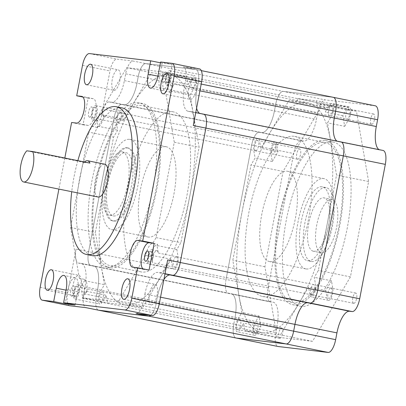 <?xml version="1.0" encoding="UTF-8"?>
<svg xmlns="http://www.w3.org/2000/svg" width="406" height="406" viewBox="0 0 406 406"><rect width="100%" height="100%" fill="white"/><g stroke="black" fill="none" stroke-linecap="round" stroke-linejoin="round"><path stroke-width="0.3" stroke-dasharray="2.03 1.52" d="M255.668 150.763A5.232 1.918 -78.6 0 0 258.541 145.927A5.232 1.918 -78.6 0 0 257.683 140.496A5.232 1.918 -78.6 0 0 257.627 140.486A5.232 1.918 -78.6 0 0 254.75 145.323A5.232 1.918 -78.6 0 0 255.607 150.753A5.232 1.918 -78.6 0 0 255.668 150.763M120.181 112.695A5.232 1.918 101.4 0 1 120.237 112.706A5.232 1.918 101.4 0 1 121.095 118.141A5.232 1.918 101.4 0 1 118.222 122.972A5.232 1.918 101.4 0 1 118.166 122.962A5.232 1.918 101.4 0 1 117.309 117.532A5.232 1.918 101.4 0 1 120.181 112.695M237.759 329.804A5.232 1.918 -78.6 0 0 240.631 324.967A5.232 1.918 -78.6 0 0 239.773 319.537A5.232 1.918 -78.6 0 0 239.718 319.527A5.232 1.918 -78.6 0 0 236.84 324.364A5.232 1.918 -78.6 0 0 237.698 329.794A5.232 1.918 -78.6 0 0 237.759 329.804M102.271 291.736A5.232 1.918 101.4 0 1 102.327 291.747A5.232 1.918 101.4 0 1 103.185 297.177A5.232 1.918 101.4 0 1 100.312 302.013A5.232 1.918 101.4 0 1 100.257 302.003A5.232 1.918 101.4 0 1 99.399 296.573A5.232 1.918 101.4 0 1 102.271 291.736M311.747 294.842A5.232 1.918 -78.6 0 0 314.62 290.006A5.232 1.918 -78.6 0 0 313.762 284.576A5.232 1.918 -78.6 0 0 313.706 284.565A5.232 1.918 -78.6 0 0 310.829 289.402A5.232 1.918 -78.6 0 0 311.686 294.832A5.232 1.918 -78.6 0 0 311.747 294.842M176.26 256.775A5.232 1.918 101.4 0 1 176.316 256.785A5.232 1.918 101.4 0 1 177.173 262.215A5.232 1.918 101.4 0 1 174.301 267.052A5.232 1.918 101.4 0 1 174.245 267.041A5.232 1.918 101.4 0 1 173.387 261.611A5.232 1.918 101.4 0 1 176.26 256.775M329.657 115.801A5.232 1.918 -78.6 0 0 332.529 110.965A5.232 1.918 -78.6 0 0 331.672 105.535A5.232 1.918 -78.6 0 0 331.616 105.524A5.232 1.918 -78.6 0 0 328.738 110.361A5.232 1.918 -78.6 0 0 329.596 115.791A5.232 1.918 -78.6 0 0 329.657 115.801M194.169 77.734A5.232 1.918 101.4 0 1 194.225 77.744A5.232 1.918 101.4 0 1 195.083 83.174A5.232 1.918 101.4 0 1 192.211 88.011A5.232 1.918 101.4 0 1 192.155 88A5.232 1.918 101.4 0 1 191.297 82.57A5.232 1.918 101.4 0 1 194.169 77.734M262.733 332.758A117.212 42.945 -78.6 0 0 327.119 224.447A117.212 42.945 -78.6 0 0 307.915 102.774A117.212 42.945 -78.6 0 0 306.642 102.571A117.212 42.945 -78.6 0 0 242.25 210.876A117.212 42.945 -78.6 0 0 261.459 332.555A117.212 42.945 -78.6 0 0 262.733 332.758M169.195 74.78A117.212 42.945 101.4 0 1 170.469 74.983A117.212 42.945 101.4 0 1 189.673 196.661A117.212 42.945 101.4 0 1 125.287 304.967A117.212 42.945 101.4 0 1 124.013 304.764A117.212 42.945 101.4 0 1 104.804 183.091A117.212 42.945 101.4 0 1 169.195 74.78M203.619 114.167A13.606 4.984 -78.6 0 0 203.467 114.142L200.95 113.842A23.025 8.435 101.4 0 1 200.701 113.802A23.025 8.435 101.4 0 1 199.595 113.35A23.025 8.435 101.4 0 0 200.701 113.802L338.142 141.592A23.025 8.435 101.4 0 1 337.036 141.141A23.025 8.435 101.4 0 0 338.142 141.592A23.025 8.435 101.4 0 0 338.396 141.633A23.025 8.435 101.4 0 1 338.142 141.592L380.143 150.083A23.025 8.435 101.4 0 1 379.037 149.631M333.331 97.328A13.606 4.984 -78.6 0 0 333.184 97.303L283.236 91.396A13.606 4.984 -78.6 0 0 275.725 104.169L274.431 110.95A23.025 8.435 101.4 0 1 261.718 132.564L259.195 132.265A13.606 4.984 -78.6 0 0 251.684 145.038L226.04 279.45L75.998 249.111A13.606 4.984 -78.6 0 0 78.267 263.037A13.606 4.984 -78.6 0 0 78.414 263.058L80.936 263.357A23.025 8.435 101.4 0 1 81.185 263.398A23.025 8.435 101.4 0 1 85.021 286.961L83.727 293.741L96.329 296.289L97.623 289.508A23.025 8.435 101.4 0 0 93.781 265.945A23.025 8.435 101.4 0 0 93.532 265.905L91.015 265.605A13.606 4.984 -78.6 0 1 90.863 265.585A13.606 4.984 -78.6 0 1 88.599 251.659L114.238 117.248A13.606 4.984 -78.6 0 1 121.749 104.479L124.272 104.773A23.025 8.435 101.4 0 0 136.984 83.159L138.279 76.379A13.606 4.984 -78.6 0 1 145.79 63.605L195.738 69.512A13.606 4.984 -78.6 0 1 195.885 69.538A13.606 4.984 -78.6 0 1 198.153 83.458L196.859 90.244A23.025 8.435 101.4 0 0 196.611 108.123A23.025 8.435 101.4 0 1 196.859 90.244L198.153 83.458A13.606 4.984 -78.6 0 0 195.885 69.538A13.606 4.984 -78.6 0 0 195.738 69.512L145.79 63.605A13.606 4.984 -78.6 0 0 138.279 76.379L136.984 83.159A23.025 8.435 101.4 0 1 124.272 104.773L121.749 104.479A13.606 4.984 -78.6 0 0 114.238 117.248L88.599 251.659A13.606 4.984 -78.6 0 0 90.863 265.585A13.606 4.984 -78.6 0 0 91.015 265.605L93.532 265.905A23.025 8.435 101.4 0 1 93.781 265.945A23.025 8.435 101.4 0 1 97.623 289.508L96.329 296.289A13.606 4.984 -78.6 0 0 98.597 310.209A13.606 4.984 -78.6 0 1 96.329 296.289L233.775 324.079A13.606 4.984 -78.6 0 0 236.038 338A13.606 4.984 -78.6 0 1 233.775 324.079L235.069 317.294L233.775 324.079L275.77 332.57A13.606 4.984 -78.6 0 0 278.039 346.491M136.091 313.594A13.606 4.984 -78.6 0 0 143.607 300.826L144.896 294.04L157.498 296.588L156.203 303.368A13.606 4.984 -78.6 0 1 150.804 315.335A13.606 4.984 -78.6 0 0 156.203 303.368L157.498 296.588A23.025 8.435 101.4 0 1 163.928 279.44A23.025 8.435 101.4 0 0 157.498 296.588L160.537 297.202M193.286 125.54A13.606 4.984 -78.6 0 0 191.018 111.62A13.606 4.984 -78.6 0 0 190.871 111.594L188.348 111.295A23.025 8.435 101.4 0 1 188.1 111.259L200.701 113.802A23.025 8.435 101.4 0 0 200.95 113.842L340.913 141.933A13.606 4.984 -78.6 0 1 341.06 141.953M375.327 105.819A13.606 4.984 -78.6 0 0 375.18 105.793L325.231 99.886A13.606 4.984 -78.6 0 0 317.72 112.66L316.426 119.44A23.025 8.435 101.4 0 1 303.713 141.055L301.191 140.755A13.606 4.984 -78.6 0 0 293.68 153.529L268.041 287.94A13.606 4.984 -78.6 0 0 270.305 301.861A13.606 4.984 -78.6 0 0 270.457 301.886L230.978 293.695A23.025 8.435 101.4 0 1 231.227 293.736A23.025 8.435 101.4 0 1 235.069 317.294A23.025 8.435 101.4 0 0 231.227 293.736A23.025 8.435 101.4 0 0 230.978 293.695L80.936 263.357M268.041 287.94L226.04 279.45A13.606 4.984 -78.6 0 0 228.309 293.371A13.606 4.984 -78.6 0 0 228.456 293.396A13.606 4.984 -78.6 0 1 228.309 293.371A13.606 4.984 -78.6 0 1 226.04 279.45L251.684 145.038A13.606 4.984 -78.6 0 1 259.195 132.265L261.718 132.564A23.025 8.435 101.4 0 0 274.431 110.95L275.725 104.169A13.606 4.984 -78.6 0 1 283.236 91.396L333.184 97.303L183.142 66.965A13.606 4.984 -78.6 0 1 183.289 66.99A13.606 4.984 -78.6 0 1 185.557 80.911L184.263 87.696A23.025 8.435 101.4 0 0 188.1 111.259M258.018 138.431A7.328 2.685 -78.6 0 0 254.704 142.582A7.328 2.685 -78.6 0 0 253.786 150.489L255.09 158L251.009 164.932L232.821 260.276L241.864 312.473L237.82 319.355A7.328 2.685 -78.6 0 0 235.744 327.023A7.328 2.685 -78.6 0 0 237.287 331.844A7.328 2.685 -78.6 0 0 239.657 329.976L243.707 323.095L245.016 330.662L280.445 334.854L308.565 287.052L309.864 294.563A7.328 2.685 -78.6 0 0 311.275 296.882A7.328 2.685 -78.6 0 0 314.635 292.843A7.328 2.685 -78.6 0 0 315.584 284.839L314.285 277.323L318.36 270.396L336.549 175.047L327.505 122.856L331.555 115.974A7.328 2.685 -78.6 0 0 333.625 108.306A7.328 2.685 -78.6 0 0 332.088 103.484A7.328 2.685 -78.6 0 0 332.007 103.469A7.328 2.685 -78.6 0 0 329.713 105.352L325.668 112.234L324.358 104.667L316.188 103.697L316.736 100.82L297.644 98.562L297.096 101.439L329.164 107.925L320.994 106.961L288.925 100.475L260.809 148.276L259.505 140.76A7.328 2.685 -78.6 0 0 258.099 138.446A7.328 2.685 -78.6 0 0 258.018 138.431M277.988 151.748L276.689 144.237A7.328 2.685 -78.6 0 0 275.278 141.917A7.328 2.685 -78.6 0 0 275.202 141.907A7.328 2.685 -78.6 0 0 271.883 146.053A7.328 2.685 -78.6 0 0 270.964 153.96L272.269 161.476L277.988 151.748L260.809 148.276M344.689 126.327L348.734 119.445A7.328 2.685 -78.6 0 0 350.804 111.777A7.328 2.685 -78.6 0 0 349.267 106.956A7.328 2.685 -78.6 0 0 349.185 106.94A7.328 2.685 -78.6 0 0 346.897 108.828L342.847 115.705L344.689 126.327L327.505 122.856M254.938 333.275A5.232 1.918 -78.6 0 0 257.81 328.439A5.232 1.918 -78.6 0 0 256.952 323.009A5.232 1.918 -78.6 0 0 256.896 322.998A5.232 1.918 -78.6 0 0 254.024 327.835A5.232 1.918 -78.6 0 0 254.882 333.265A5.232 1.918 -78.6 0 0 254.938 333.275M279.754 338.294A5.232 1.918 -78.6 0 0 282.627 333.458A5.232 1.918 -78.6 0 0 281.769 328.028A5.232 1.918 -78.6 0 0 281.713 328.018A5.232 1.918 -78.6 0 0 278.841 332.854A5.232 1.918 -78.6 0 0 279.698 338.284A5.232 1.918 -78.6 0 0 279.754 338.294M313.569 251.253A27.212 9.967 -78.6 0 0 328.515 226.106A27.212 9.967 -78.6 0 0 324.059 197.864A27.212 9.967 -78.6 0 0 323.76 197.813A27.212 9.967 -78.6 0 0 308.814 222.96A27.212 9.967 -78.6 0 0 313.275 251.202A27.212 9.967 -78.6 0 0 313.569 251.253M321.588 252.872A27.212 9.967 -78.6 0 0 336.533 227.73A27.212 9.967 -78.6 0 0 332.078 199.483A27.212 9.967 -78.6 0 0 331.778 199.437A27.212 9.967 -78.6 0 0 316.832 224.579A27.212 9.967 -78.6 0 0 321.288 252.826A27.212 9.967 -78.6 0 0 321.588 252.872M307.789 260.753A37.677 13.804 -78.6 0 0 328.49 225.944A37.677 13.804 -78.6 0 0 322.313 186.831A37.677 13.804 -78.6 0 0 321.902 186.765A37.677 13.804 -78.6 0 0 301.206 221.58A37.677 13.804 -78.6 0 0 307.383 260.693A37.677 13.804 -78.6 0 0 307.789 260.753M311.61 261.53A37.677 13.804 -78.6 0 0 332.306 226.715A37.677 13.804 -78.6 0 0 326.13 187.602A37.677 13.804 -78.6 0 0 325.724 187.542A37.677 13.804 -78.6 0 0 305.028 222.351A37.677 13.804 -78.6 0 0 311.199 261.464A37.677 13.804 -78.6 0 0 311.61 261.53M269.954 261.642A46.051 16.869 -78.6 0 0 295.248 219.093A46.051 16.869 -78.6 0 0 287.702 171.291A46.051 16.869 -78.6 0 0 287.204 171.215A46.051 16.869 -78.6 0 0 261.906 213.764A46.051 16.869 -78.6 0 0 269.452 261.565A46.051 16.869 -78.6 0 0 269.954 261.642M306.22 268.975A46.051 16.869 -78.6 0 0 331.519 226.426A46.051 16.869 -78.6 0 0 323.973 178.625A46.051 16.869 -78.6 0 0 323.47 178.549A46.051 16.869 -78.6 0 0 298.177 221.097A46.051 16.869 -78.6 0 0 305.723 268.899A46.051 16.869 -78.6 0 0 306.22 268.975M293.868 136.274A81.631 29.907 -78.6 0 0 249.025 211.704A81.631 29.907 -78.6 0 0 262.398 296.441A81.631 29.907 -78.6 0 0 263.286 296.583A81.631 29.907 -78.6 0 0 308.129 221.153A81.631 29.907 -78.6 0 0 294.756 136.416A81.631 29.907 -78.6 0 0 293.868 136.274M293.832 302.759A81.631 29.907 101.4 0 1 292.944 302.617A81.631 29.907 101.4 0 1 279.567 217.88A81.631 29.907 101.4 0 1 324.409 142.45A81.631 29.907 101.4 0 1 325.297 142.592A81.631 29.907 101.4 0 1 338.675 227.33A81.631 29.907 101.4 0 1 293.832 302.759M324.805 140.395A83.722 30.673 -78.6 0 0 278.81 217.758A83.722 30.673 -78.6 0 0 292.528 304.667A83.722 30.673 -78.6 0 0 293.436 304.815A83.722 30.673 -78.6 0 0 339.431 227.451A83.722 30.673 -78.6 0 0 325.713 140.542A83.722 30.673 -78.6 0 0 324.805 140.395M332.438 141.938A83.722 30.673 -78.6 0 0 286.448 219.301A83.722 30.673 -78.6 0 0 300.166 306.21A83.722 30.673 -78.6 0 0 301.074 306.357A83.722 30.673 -78.6 0 0 347.069 228.994A83.722 30.673 -78.6 0 0 333.346 142.085A83.722 30.673 -78.6 0 0 332.438 141.938M348.795 108.996A5.232 1.918 101.4 0 1 348.85 109.006A5.232 1.918 101.4 0 1 349.708 114.441A5.232 1.918 101.4 0 1 346.836 119.273A5.232 1.918 101.4 0 1 346.78 119.262A5.232 1.918 101.4 0 1 345.922 113.832A5.232 1.918 101.4 0 1 348.795 108.996M371.652 124.292A5.232 1.918 -78.6 0 0 374.525 119.455A5.232 1.918 -78.6 0 0 373.667 114.025A5.232 1.918 -78.6 0 0 373.611 114.015A5.232 1.918 -78.6 0 0 370.739 118.851A5.232 1.918 -78.6 0 0 371.597 124.282A5.232 1.918 -78.6 0 0 371.652 124.292M330.885 288.037A5.232 1.918 101.4 0 1 330.941 288.047A5.232 1.918 101.4 0 1 331.798 293.477A5.232 1.918 101.4 0 1 328.926 298.314A5.232 1.918 101.4 0 1 328.87 298.303A5.232 1.918 101.4 0 1 328.012 292.873A5.232 1.918 101.4 0 1 330.885 288.037M353.743 303.333A5.232 1.918 -78.6 0 0 356.615 298.496A5.232 1.918 -78.6 0 0 355.757 293.066A5.232 1.918 -78.6 0 0 355.702 293.056A5.232 1.918 -78.6 0 0 352.829 297.892A5.232 1.918 -78.6 0 0 353.687 303.323A5.232 1.918 -78.6 0 0 353.743 303.333M274.806 143.963A5.232 1.918 101.4 0 1 274.862 143.968A5.232 1.918 101.4 0 1 275.72 149.403A5.232 1.918 101.4 0 1 272.847 154.234A5.232 1.918 101.4 0 1 272.791 154.229A5.232 1.918 101.4 0 1 271.934 148.794A5.232 1.918 101.4 0 1 274.806 143.963M297.664 159.254A5.232 1.918 -78.6 0 0 300.536 154.417A5.232 1.918 -78.6 0 0 299.679 148.987A5.232 1.918 -78.6 0 0 299.623 148.977A5.232 1.918 -78.6 0 0 296.75 153.813A5.232 1.918 -78.6 0 0 297.608 159.243A5.232 1.918 -78.6 0 0 297.664 159.254M297.096 101.439L288.925 100.475M297.644 98.562L329.713 105.047L348.805 107.306L348.257 110.183L316.188 103.697M329.713 105.047L329.164 107.925M320.994 106.961L283.083 171.418L264.895 266.762L277.085 337.147L312.518 341.334L350.429 276.882L368.618 181.533L356.427 111.148L348.257 110.183M383.061 150.448A13.606 4.984 -78.6 0 0 382.909 150.423L380.392 150.124A23.025 8.435 101.4 0 1 380.143 150.083M272.974 302.186A23.025 8.435 101.4 0 1 273.228 302.226A23.025 8.435 101.4 0 1 277.065 325.785L275.77 332.57M259.043 315.949L254.998 322.831A7.328 2.685 -78.6 0 0 252.928 330.499A7.328 2.685 -78.6 0 0 254.466 335.32A7.328 2.685 -78.6 0 0 256.836 333.448L260.885 326.566L259.043 315.949L241.864 312.473M260.885 326.566L243.707 323.095M277.085 337.147L245.016 330.662M264.895 266.762L232.821 260.276M283.083 171.418L251.009 164.932M272.269 161.476L255.09 158M356.427 111.148L324.358 104.667M342.847 115.705L325.668 112.234M368.618 181.533L336.549 175.047M350.429 276.882L318.36 270.396M325.744 290.523L327.043 298.04A7.328 2.685 -78.6 0 0 328.454 300.359A7.328 2.685 -78.6 0 0 331.814 296.319A7.328 2.685 -78.6 0 0 332.768 288.311L331.463 280.8L325.744 290.523L308.565 287.052M331.463 280.8L314.285 277.323M312.518 341.334L280.445 334.854M348.805 107.306L316.736 100.82M84.443 161.989A16.742 6.136 -78.6 0 0 84.032 162.4L26.766 150.824M98.11 197.027A16.742 6.136 101.4 0 1 95.364 179.64A16.742 6.136 101.4 0 1 104.56 164.171A16.742 6.136 101.4 0 1 104.743 164.197M125.789 152.666A32.236 11.81 101.4 0 1 126.139 152.722A32.236 11.81 101.4 0 1 131.422 186.181A32.236 11.81 101.4 0 1 113.716 215.967A32.236 11.81 101.4 0 1 113.365 215.911A32.236 11.81 101.4 0 1 108.082 182.451A32.236 11.81 101.4 0 1 125.789 152.666M121.973 151.895A32.236 11.81 101.4 0 1 122.323 151.951A32.236 11.81 101.4 0 1 127.606 185.41A32.236 11.81 101.4 0 1 109.894 215.195A32.236 11.81 101.4 0 1 109.544 215.139A32.236 11.81 101.4 0 1 104.266 181.68A32.236 11.81 101.4 0 1 121.973 151.895M127.875 147.967A37.256 13.652 101.4 0 1 128.281 148.028A37.256 13.652 101.4 0 1 134.386 186.704A37.256 13.652 101.4 0 1 113.919 221.133A37.256 13.652 101.4 0 1 113.513 221.067A37.256 13.652 101.4 0 1 107.407 182.39A37.256 13.652 101.4 0 1 127.875 147.967M126.733 147.733A37.256 13.652 101.4 0 1 127.134 147.799A37.256 13.652 101.4 0 1 133.239 186.476A37.256 13.652 101.4 0 1 112.772 220.9A37.256 13.652 101.4 0 1 112.371 220.834A37.256 13.652 101.4 0 1 106.265 182.162A37.256 13.652 101.4 0 1 126.733 147.733M165.795 146.667A46.051 16.869 101.4 0 1 166.293 146.749A46.051 16.869 101.4 0 1 173.839 194.545A46.051 16.869 101.4 0 1 148.54 237.099A46.051 16.869 101.4 0 1 148.043 237.018A46.051 16.869 101.4 0 1 140.496 189.216A46.051 16.869 101.4 0 1 165.795 146.667M129.524 139.334A46.051 16.869 101.4 0 1 130.021 139.415A46.051 16.869 101.4 0 1 137.568 187.212A46.051 16.869 101.4 0 1 112.274 229.766A46.051 16.869 101.4 0 1 111.772 229.684A46.051 16.869 101.4 0 1 104.225 181.883A46.051 16.869 101.4 0 1 129.524 139.334M141.877 272.035A81.631 29.907 101.4 0 1 140.989 271.893A81.631 29.907 101.4 0 1 127.616 187.156A81.631 29.907 101.4 0 1 172.459 111.726A81.631 29.907 101.4 0 1 173.347 111.868A81.631 29.907 101.4 0 1 186.719 196.605A81.631 29.907 101.4 0 1 141.877 272.035M141.532 105.474A81.631 29.907 -78.6 0 0 96.689 180.903A81.631 29.907 -78.6 0 0 110.067 265.641A81.631 29.907 -78.6 0 0 110.95 265.783A81.631 29.907 -78.6 0 0 155.797 190.353A81.631 29.907 -78.6 0 0 142.42 105.616A81.631 29.907 -78.6 0 0 141.532 105.474M110.559 267.838A83.722 30.673 101.4 0 1 109.65 267.691A83.722 30.673 101.4 0 1 95.933 180.782A83.722 30.673 101.4 0 1 141.922 103.418A83.722 30.673 101.4 0 1 142.836 103.566A83.722 30.673 101.4 0 1 156.554 190.475A83.722 30.673 101.4 0 1 110.559 267.838M106.742 267.067A83.722 30.673 101.4 0 1 105.834 266.92A83.722 30.673 101.4 0 1 92.116 180.01A83.722 30.673 101.4 0 1 138.106 102.647A83.722 30.673 101.4 0 1 139.014 102.794A83.722 30.673 101.4 0 1 152.737 189.703A83.722 30.673 101.4 0 1 106.742 267.067M188.222 84.443L168.368 80.429L172.418 73.547A7.328 2.685 -78.6 0 0 170.347 81.22A7.328 2.685 -78.6 0 0 171.885 86.042A7.328 2.685 -78.6 0 0 171.966 86.052A7.328 2.685 -78.6 0 0 174.255 84.169L194.109 88.183L190.064 95.065L199.102 147.261L180.914 242.605L176.838 249.538L178.143 257.049A7.328 2.685 101.4 0 1 177.224 264.961A7.328 2.685 101.4 0 1 173.91 269.107A7.328 2.685 101.4 0 1 173.829 269.092A7.328 2.685 101.4 0 1 172.418 266.778L171.119 259.261L143.003 307.063L107.57 302.871L106.26 295.304L102.21 302.186A7.328 2.685 101.4 0 1 99.922 304.069A7.328 2.685 101.4 0 1 99.84 304.058A7.328 2.685 101.4 0 1 98.303 299.232A7.328 2.685 101.4 0 1 100.373 291.564L104.418 284.682L95.38 232.491L113.568 137.142L117.644 130.214L116.339 122.698A7.328 2.685 101.4 0 1 117.258 114.791A7.328 2.685 101.4 0 1 120.572 110.64A7.328 2.685 101.4 0 1 120.653 110.655A7.328 2.685 101.4 0 1 122.064 112.975L123.363 120.486L151.479 72.684L186.912 76.876L188.222 84.443L192.271 77.561A7.328 2.685 101.4 0 1 194.56 75.678A7.328 2.685 101.4 0 1 194.641 75.694A7.328 2.685 101.4 0 1 196.179 80.515A7.328 2.685 101.4 0 1 194.109 88.183M169.744 70.664A7.328 2.685 101.4 0 1 169.825 70.674A7.328 2.685 101.4 0 1 171.027 78.282A7.328 2.685 101.4 0 1 167.003 85.047A7.328 2.685 101.4 0 1 166.922 85.037A7.328 2.685 101.4 0 1 165.719 77.434A7.328 2.685 101.4 0 1 169.744 70.664M84.341 279.364A13.814 5.06 101.4 0 1 86.635 292.599L86.407 291.29L82.357 298.171A7.328 2.685 -78.6 0 0 84.428 290.503A7.328 2.685 -78.6 0 0 82.89 285.682A7.328 2.685 -78.6 0 0 82.809 285.667A7.328 2.685 -78.6 0 0 80.52 287.549L84.565 280.673L84.341 279.364L79.378 278.359A13.814 5.06 101.4 0 1 81.672 291.594L82.753 297.857L107.57 302.871M77.845 284.667A7.328 2.685 101.4 0 1 77.927 284.677A7.328 2.685 101.4 0 1 79.129 292.284A7.328 2.685 101.4 0 1 75.105 299.049A7.328 2.685 101.4 0 1 75.024 299.039A7.328 2.685 101.4 0 1 73.821 291.432A7.328 2.685 101.4 0 1 77.845 284.667M176.838 249.538L156.985 245.523L158.289 253.034A7.328 2.685 -78.6 0 0 156.878 250.72A7.328 2.685 -78.6 0 0 156.797 250.705A7.328 2.685 -78.6 0 0 153.483 254.856A7.328 2.685 -78.6 0 0 152.565 262.763L172.418 266.778M151.834 249.7A7.328 2.685 101.4 0 1 151.915 249.715A7.328 2.685 101.4 0 1 153.118 257.318A7.328 2.685 101.4 0 1 149.093 264.088A7.328 2.685 101.4 0 1 149.012 264.078A7.328 2.685 101.4 0 1 147.809 256.47A7.328 2.685 101.4 0 1 151.834 249.7M104.215 115.274A13.814 5.06 101.4 0 1 97.085 127.398L97.79 126.2L96.486 118.684A7.328 2.685 -78.6 0 0 97.897 121.003A7.328 2.685 -78.6 0 0 97.978 121.013A7.328 2.685 -78.6 0 0 101.292 116.867A7.328 2.685 -78.6 0 0 102.21 108.96L103.51 116.471L104.215 115.274L99.252 114.269A13.814 5.06 101.4 0 1 92.121 126.393L88.752 132.128L113.568 137.142M95.755 105.626A7.328 2.685 101.4 0 1 95.836 105.636A7.328 2.685 101.4 0 1 97.039 113.244A7.328 2.685 101.4 0 1 93.015 120.014A7.328 2.685 101.4 0 1 92.933 119.998A7.328 2.685 101.4 0 1 91.731 112.396A7.328 2.685 101.4 0 1 95.755 105.626M75.074 305.033L77.622 291.675A13.606 4.984 -78.6 0 0 75.354 277.75A13.606 4.984 -78.6 0 0 75.206 277.729A13.606 4.984 -78.6 0 0 67.695 290.498L65.3 303.054M77.85 160.654A75.354 27.608 -78.6 0 0 71.725 191.688M122.084 107.91A75.354 27.608 -78.6 0 0 121.267 107.783A75.354 27.608 -78.6 0 0 79.875 177.407A75.354 27.608 -78.6 0 0 92.218 255.628M114.096 90.325A10.465 3.832 -78.6 0 0 119.846 80.657A10.465 3.832 -78.6 0 0 118.131 69.791A10.465 3.832 -78.6 0 0 118.019 69.771A10.465 3.832 -78.6 0 0 112.269 79.444A10.465 3.832 -78.6 0 0 113.984 90.305A10.465 3.832 -78.6 0 0 114.096 90.325M74.892 295.847A10.465 3.832 -78.6 0 0 80.642 286.179A10.465 3.832 -78.6 0 0 78.926 275.314A10.465 3.832 -78.6 0 0 78.815 275.298A10.465 3.832 -78.6 0 0 73.065 284.966A10.465 3.832 -78.6 0 0 74.78 295.832A10.465 3.832 -78.6 0 0 74.892 295.847M151.265 304.881A10.465 3.832 -78.6 0 0 157.015 295.213A10.465 3.832 -78.6 0 0 155.3 284.347A10.465 3.832 -78.6 0 0 155.183 284.327A10.465 3.832 -78.6 0 0 149.438 294A10.465 3.832 -78.6 0 0 151.154 304.865A10.465 3.832 -78.6 0 0 151.265 304.881M190.47 99.358A10.465 3.832 -78.6 0 0 196.22 89.685A10.465 3.832 -78.6 0 0 194.504 78.825A10.465 3.832 -78.6 0 0 194.393 78.805A10.465 3.832 -78.6 0 0 188.643 88.478A10.465 3.832 -78.6 0 0 190.358 99.338A10.465 3.832 -78.6 0 0 190.47 99.358M89.589 117.187A5.232 1.918 -78.6 0 0 92.461 112.35A5.232 1.918 -78.6 0 0 91.604 106.915A5.232 1.918 -78.6 0 0 91.548 106.91A5.232 1.918 -78.6 0 0 88.67 111.741A5.232 1.918 -78.6 0 0 89.528 117.177A5.232 1.918 -78.6 0 0 89.589 117.187M93.405 117.958A5.232 1.918 -78.6 0 0 96.278 113.122A5.232 1.918 -78.6 0 0 95.42 107.691A5.232 1.918 -78.6 0 0 95.364 107.681A5.232 1.918 -78.6 0 0 92.492 112.513A5.232 1.918 -78.6 0 0 93.35 117.948A5.232 1.918 -78.6 0 0 93.405 117.958M149.484 262.032A5.232 1.918 -78.6 0 0 152.357 257.201A5.232 1.918 -78.6 0 0 151.499 251.766A5.232 1.918 -78.6 0 0 151.443 251.756A5.232 1.918 -78.6 0 0 148.571 256.592A5.232 1.918 -78.6 0 0 149.428 262.027A5.232 1.918 -78.6 0 0 149.484 262.032M71.679 296.223A5.232 1.918 -78.6 0 0 74.552 291.391A5.232 1.918 -78.6 0 0 73.694 285.956A5.232 1.918 -78.6 0 0 73.638 285.946A5.232 1.918 -78.6 0 0 70.761 290.782A5.232 1.918 -78.6 0 0 71.618 296.218A5.232 1.918 -78.6 0 0 71.679 296.223M75.496 296.994A5.232 1.918 -78.6 0 0 78.368 292.163A5.232 1.918 -78.6 0 0 77.51 286.727A5.232 1.918 -78.6 0 0 77.455 286.722A5.232 1.918 -78.6 0 0 74.582 291.554A5.232 1.918 -78.6 0 0 75.44 296.989A5.232 1.918 -78.6 0 0 75.496 296.994M165.536 71.948A5.232 1.918 101.4 0 1 165.592 71.953A5.232 1.918 101.4 0 1 166.45 77.389A5.232 1.918 101.4 0 1 163.577 82.22A5.232 1.918 101.4 0 1 163.516 82.215A5.232 1.918 101.4 0 1 162.659 76.78A5.232 1.918 101.4 0 1 165.536 71.948M167.394 82.991A5.232 1.918 -78.6 0 0 170.266 78.16A5.232 1.918 -78.6 0 0 169.409 72.725A5.232 1.918 -78.6 0 0 169.353 72.72A5.232 1.918 -78.6 0 0 166.48 77.551A5.232 1.918 -78.6 0 0 167.338 82.986A5.232 1.918 -78.6 0 0 167.394 82.991M79.378 278.359L70.563 227.472L88.752 132.128M99.252 114.269L126.662 67.67L162.095 71.857L163.182 78.119A13.814 5.06 101.4 0 0 165.47 91.355L174.286 142.242L156.097 237.591L152.727 243.321A13.814 5.06 101.4 0 0 145.597 255.445L118.187 302.044L82.753 297.857M84.565 280.673L104.418 284.682M70.563 227.472L95.38 232.491M86.635 292.599L81.672 291.594M86.407 291.29L106.26 295.304M171.119 259.261L151.265 255.247L150.56 256.445L145.597 255.445M118.187 302.044L143.003 307.063M156.985 245.523L157.69 244.326L152.727 243.321M156.097 237.591L180.914 242.605M190.064 95.065L170.21 91.051L170.434 92.36L165.47 91.355M174.286 142.242L199.102 147.261M168.368 80.429L168.145 79.124L163.182 78.119M162.095 71.857L186.912 76.876M97.085 127.398L92.121 126.393M97.79 126.2L117.644 130.214M103.51 116.471L123.363 120.486M126.662 67.67L151.479 72.684M133.193 61.057L116.923 59.134A12.561 4.603 101.4 0 0 109.99 70.923L101.637 114.7A13.606 4.984 -78.6 0 1 109.153 101.931L111.67 102.226A23.025 8.435 101.4 0 0 124.383 80.611L125.677 73.831A13.606 4.984 -78.6 0 1 133.193 61.057L325.231 99.886M75.998 249.111L67.645 292.888A12.561 4.603 101.4 0 0 69.609 305.708M83.727 293.741A13.606 4.984 -78.6 0 0 85.996 307.662A13.606 4.984 -78.6 0 0 86.143 307.687M144.896 294.04A23.025 8.435 101.4 0 1 157.614 272.426L160.131 272.725A13.606 4.984 -78.6 0 0 167.648 259.952M171.916 63.331L199.407 68.893L183.142 66.965M64.823 158.02L58.895 189.094M162.141 63.138L159.594 76.495A13.606 4.984 -78.6 0 0 161.857 90.421A13.606 4.984 -78.6 0 0 169.52 77.673L172.068 64.31L160.461 62.798M172.068 64.31L160.614 61.996M83.052 124.82L88.021 125.403A13.606 4.984 -78.6 0 0 95.491 112.832A13.606 4.984 -78.6 0 0 93.263 98.709A13.606 4.984 -78.6 0 0 93.116 98.688L88.153 98.1L83.052 124.82L71.603 122.5M88.153 98.1L82.925 97.044M142.836 268.813A13.606 4.984 -78.6 0 0 143.947 269.457A13.606 4.984 -78.6 0 0 144.1 269.482L149.063 270.071M151.265 255.247L152.565 262.763M170.21 91.051L174.255 84.169M170.434 92.36A13.814 5.06 101.4 0 1 168.145 79.124M150.56 256.445A13.814 5.06 101.4 0 1 157.69 244.326M84.032 162.4L89.949 163.1M188.348 111.295L380.392 150.124M184.263 87.696L199.904 90.858M185.557 80.911L201.193 84.078M125.677 73.831L317.72 112.66M124.383 80.611L316.426 119.44M111.67 102.226L303.713 141.055M109.153 101.931L301.191 140.755M101.637 114.7L293.68 153.529M78.414 263.058L270.457 301.886M85.021 286.961L277.065 325.785M143.607 300.826L159.243 303.987M270.964 153.96L253.786 150.489M346.897 108.828L329.713 105.352M382.909 150.423L340.913 141.933M375.18 105.793L333.184 97.303M348.734 119.445L331.555 115.974M332.768 288.311L315.584 284.839M327.043 298.04L309.864 294.563M256.836 333.448L239.657 329.976M254.998 322.831L237.82 319.355M276.689 144.237L259.505 140.76M82.357 298.171L102.21 302.186M158.289 253.034L178.143 257.049M102.21 108.96L122.064 112.975M67.695 290.498L66.016 290.158M80.52 287.549L100.373 291.564M96.486 118.684L116.339 122.698M89.437 53.577L116.923 59.134M82.499 65.366L109.99 70.923M40.158 287.331L67.645 292.888M159.594 76.495L157.904 76.155M169.52 77.673L158.066 75.354M144.1 269.482L132.645 267.168M77.622 291.675L66.168 289.356M88.021 125.403L76.567 123.089M93.116 98.688L81.956 96.43M203.467 114.142L190.871 111.594M165.019 273.715L160.131 272.725M164.983 273.918L157.614 272.426M172.418 73.547L192.271 77.561M120.237 112.706L257.683 140.496M102.327 291.747L239.773 319.537M176.316 256.785L313.762 284.576M194.225 77.744L331.672 105.535M170.469 74.983L307.915 102.774M183.289 66.99L201.305 70.634M78.267 263.037L270.305 301.861M81.185 263.398L273.228 302.226M124.013 304.764L261.459 332.555M192.155 88L329.596 115.791M174.245 267.041L311.686 294.832M100.257 302.003L237.698 329.794M118.166 122.962L255.607 150.753M281.769 328.028L256.952 323.009M332.078 199.483L324.059 197.864M326.13 187.602L322.313 186.831M323.973 178.625L287.702 171.291M262.398 296.441L292.944 302.617M292.528 304.667L300.166 306.21M373.667 114.025L348.85 109.006M355.757 293.066L330.941 288.047M299.679 148.987L274.862 143.968M297.608 159.243L272.791 154.229M353.687 303.323L328.87 298.303M371.597 124.282L346.78 119.262M325.713 140.542L333.346 142.085M294.756 136.416L325.297 142.592M305.723 268.899L269.452 261.565M311.199 261.464L307.383 260.693M321.288 252.826L313.275 251.202M279.698 338.284L254.882 333.265M349.267 106.956L332.088 103.484M328.454 300.359L311.275 296.882M254.466 335.32L237.287 331.844M275.278 141.917L258.099 138.446M122.323 151.951L126.139 152.722M127.134 147.799L128.281 148.028M130.021 139.415L166.293 146.749M140.989 271.893L110.067 265.641M109.65 267.691L105.834 266.92M169.825 70.674L194.641 75.694M77.927 284.677L82.89 285.682M151.915 249.715L156.878 250.72M95.836 105.636L120.653 110.655M90.645 64.234L118.131 69.791M51.435 269.757L78.926 275.314M127.809 278.79L155.3 284.347M167.018 73.268L194.504 78.825M95.42 107.691L91.604 106.915M151.499 251.766L147.682 250.994M77.51 286.727L73.694 285.956M169.409 72.725L165.592 71.953M167.338 82.986L163.516 82.215M75.44 296.989L71.618 296.218M149.428 262.027L145.607 261.251M93.35 117.948L89.528 117.177M162.867 93.781L190.358 99.338M123.663 299.303L151.154 304.865M47.289 290.275L74.78 295.832M86.493 84.747L113.984 90.305M161.857 90.421L150.408 88.102M143.947 269.457L132.498 267.143M75.354 277.75L63.899 275.435M93.263 98.709L81.809 96.395M195.758 112.579L191.018 111.62M92.933 119.998L97.897 121.003M149.012 264.078L173.829 269.092M75.024 299.039L99.84 304.058M166.922 85.037L171.885 86.042M142.836 103.566L139.014 102.794M173.347 111.868L142.42 105.616M111.772 229.684L148.043 237.018M112.371 220.834L113.513 221.067M109.544 215.139L113.365 215.911"/><path stroke-width="0.61" d="M199.595 113.35A23.025 8.435 101.4 0 1 196.611 108.123A23.025 8.435 101.4 0 0 199.595 113.35M65.3 303.054L65.143 303.861L75.074 305.033L63.62 302.719L124.87 309.961A12.561 4.603 101.4 0 0 131.808 298.171L159.294 303.729A12.561 4.603 101.4 0 1 152.362 315.518L136.091 313.594L148.692 316.142L98.744 310.235A13.606 4.984 -78.6 0 1 98.597 310.209A13.606 4.984 -78.6 0 0 98.744 310.235L148.692 316.142A13.606 4.984 -78.6 0 0 150.804 315.335A13.606 4.984 -78.6 0 1 148.692 316.142L286.139 343.933A13.606 4.984 -78.6 0 0 293.65 331.159L294.944 324.379A23.025 8.435 101.4 0 1 307.657 302.764L310.179 303.064A13.606 4.984 -78.6 0 0 317.69 290.29L343.329 155.879A13.606 4.984 -78.6 0 0 341.06 141.953A13.606 4.984 -78.6 0 0 340.913 141.933M86.072 307.677L236.038 338A13.606 4.984 -78.6 0 0 236.19 338.025L286.139 343.933A13.606 4.984 -78.6 0 0 293.65 331.159L294.944 324.379A23.025 8.435 101.4 0 1 307.657 302.764L310.179 303.064A13.606 4.984 -78.6 0 0 317.69 290.29L343.329 155.879A13.606 4.984 -78.6 0 0 341.06 141.953L203.619 114.167A13.606 4.984 -78.6 0 1 205.883 128.088L180.244 262.499A13.606 4.984 -78.6 0 1 172.733 275.273L170.21 274.974A23.025 8.435 101.4 0 0 163.928 279.44A23.025 8.435 101.4 0 1 170.21 274.974L172.733 275.273A13.606 4.984 -78.6 0 0 180.244 262.499L205.883 128.088A13.606 4.984 -78.6 0 0 203.619 114.167A13.606 4.984 -78.6 0 0 203.467 114.142M199.904 90.858L334.305 118.034A23.025 8.435 101.4 0 0 337.036 141.141A23.025 8.435 101.4 0 1 334.305 118.034L335.6 111.249A13.606 4.984 -78.6 0 0 333.331 97.328A13.606 4.984 -78.6 0 0 333.184 97.303M379.037 149.631A23.025 8.435 101.4 0 1 376.301 126.525L377.595 119.74A13.606 4.984 -78.6 0 0 375.327 105.819L333.331 97.328A13.606 4.984 -78.6 0 1 335.6 111.249L334.305 118.034L376.301 126.525M58.895 189.094L40.158 287.331A12.561 4.603 101.4 0 0 42.249 300.181A12.561 4.603 101.4 0 0 42.386 300.207L69.878 305.764L86.143 307.687L236.19 338.025A13.606 4.984 -78.6 0 1 236.038 338L278.039 346.491A13.606 4.984 -78.6 0 0 278.186 346.516L328.134 352.423A13.606 4.984 -78.6 0 0 335.645 339.649L336.939 332.869A23.025 8.435 101.4 0 1 349.652 311.255L352.175 311.554A13.606 4.984 -78.6 0 0 359.686 298.78L385.324 164.369A13.606 4.984 -78.6 0 0 383.061 150.448L341.06 141.953M278.186 346.516L236.19 338.025L286.139 343.933L328.134 352.423M32.678 151.524L26.766 150.824A16.742 6.136 -78.6 0 0 20.3 168.729A16.742 6.136 -78.6 0 0 23.66 181.974A16.742 6.136 -78.6 0 0 23.842 182A16.742 6.136 -78.6 0 0 32.11 170.368A16.742 6.136 -78.6 0 0 32.678 151.524L89.949 163.1A16.742 6.136 -78.6 0 0 87.564 160.725A16.742 6.136 -78.6 0 0 87.381 160.695A16.742 6.136 -78.6 0 0 84.443 161.989M87.564 160.725L104.743 164.197A16.742 6.136 101.4 0 1 107.489 181.578A16.742 6.136 101.4 0 1 98.288 197.052A16.742 6.136 101.4 0 1 98.11 197.027L23.66 181.974M63.62 302.719L66.168 289.356A13.606 4.984 -78.6 0 0 63.899 275.435A13.606 4.984 -78.6 0 0 63.752 275.41A13.606 4.984 -78.6 0 0 56.241 288.184L53.693 301.541L42.386 300.207M71.725 191.688A75.354 27.608 -78.6 0 0 86.493 254.471A75.354 27.608 -78.6 0 0 87.31 254.598A75.354 27.608 -78.6 0 0 128.707 184.974A75.354 27.608 -78.6 0 0 116.36 106.753A75.354 27.608 -78.6 0 0 115.537 106.621A75.354 27.608 -78.6 0 0 77.85 160.654M86.493 254.471L92.218 255.628A75.354 27.608 -78.6 0 0 93.04 255.76A75.354 27.608 -78.6 0 0 134.432 186.131A75.354 27.608 -78.6 0 0 122.084 107.91L116.36 106.753M86.61 84.768A10.465 3.832 -78.6 0 0 92.36 75.095A10.465 3.832 -78.6 0 0 90.645 64.234A10.465 3.832 -78.6 0 0 90.528 64.214A10.465 3.832 -78.6 0 0 84.778 73.887A10.465 3.832 -78.6 0 0 86.493 84.747A10.465 3.832 -78.6 0 0 86.61 84.768M47.406 290.29A10.465 3.832 -78.6 0 0 53.15 280.622A10.465 3.832 -78.6 0 0 51.435 269.757A10.465 3.832 -78.6 0 0 51.323 269.736A10.465 3.832 -78.6 0 0 45.573 279.409A10.465 3.832 -78.6 0 0 47.289 290.275A10.465 3.832 -78.6 0 0 47.406 290.29M123.774 299.323A10.465 3.832 -78.6 0 0 129.524 289.656A10.465 3.832 -78.6 0 0 127.809 278.79A10.465 3.832 -78.6 0 0 127.697 278.77A10.465 3.832 -78.6 0 0 121.947 288.443A10.465 3.832 -78.6 0 0 123.663 299.303A10.465 3.832 -78.6 0 0 123.774 299.323M162.984 93.801A10.465 3.832 -78.6 0 0 168.729 84.128A10.465 3.832 -78.6 0 0 167.018 73.268A10.465 3.832 -78.6 0 0 166.902 73.247A10.465 3.832 -78.6 0 0 161.152 82.92A10.465 3.832 -78.6 0 0 162.867 93.781A10.465 3.832 -78.6 0 0 162.984 93.801M147.627 250.984A5.232 1.918 101.4 0 1 147.682 250.994A5.232 1.918 101.4 0 1 148.54 256.425A5.232 1.918 101.4 0 1 145.668 261.261A5.232 1.918 101.4 0 1 145.607 261.251A5.232 1.918 101.4 0 1 144.749 255.821A5.232 1.918 101.4 0 1 147.627 250.984M69.878 305.764A12.561 4.603 101.4 0 1 69.741 305.743A12.561 4.603 101.4 0 1 69.609 305.708M159.294 303.729L167.648 259.952L359.686 298.78M199.407 68.893A12.561 4.603 101.4 0 1 199.544 68.913A12.561 4.603 101.4 0 1 201.635 81.763L193.286 125.54L385.324 164.369M64.823 158.02L71.603 122.5L76.567 123.089A13.606 4.984 -78.6 0 0 84.037 110.518A13.606 4.984 -78.6 0 0 81.809 96.395A13.606 4.984 -78.6 0 0 81.662 96.369L76.698 95.786L82.499 65.366A12.561 4.603 101.4 0 1 89.437 53.577L150.687 60.824L148.139 74.181A13.606 4.984 -78.6 0 0 150.408 88.102A13.606 4.984 -78.6 0 0 158.066 75.354L160.614 61.996L171.916 63.331A12.561 4.603 101.4 0 1 172.053 63.356A12.561 4.603 101.4 0 1 174.149 76.206L201.635 81.763M131.808 298.171L137.609 267.757L132.645 267.168A13.606 4.984 -78.6 0 1 132.498 267.143A13.606 4.984 -78.6 0 1 130.265 253.019A13.606 4.984 -78.6 0 1 137.741 240.448L142.704 241.037L174.149 76.206M160.461 62.798L150.687 60.824M82.925 97.044L76.698 95.786M65.143 303.861L53.693 301.541M137.609 267.757L149.063 270.071L154.158 243.351L142.704 241.037M154.158 243.351L149.195 242.763A13.606 4.984 -78.6 0 0 142.08 253.694A13.606 4.984 -78.6 0 0 142.836 268.813M201.193 84.078L377.595 119.74M159.243 303.987L335.645 339.649M160.537 297.202L336.939 332.869M164.983 273.918L349.652 311.255M165.019 273.715L352.175 311.554M66.016 290.158L56.241 288.184M124.87 309.961L152.362 315.518M157.904 76.155L148.139 74.181M149.195 242.763L137.741 240.448M81.956 96.43L81.662 96.369M201.305 70.634L333.331 97.328M172.053 63.356L199.544 68.913M42.249 300.181L69.741 305.743M203.619 114.167L195.758 112.579"/></g></svg>
